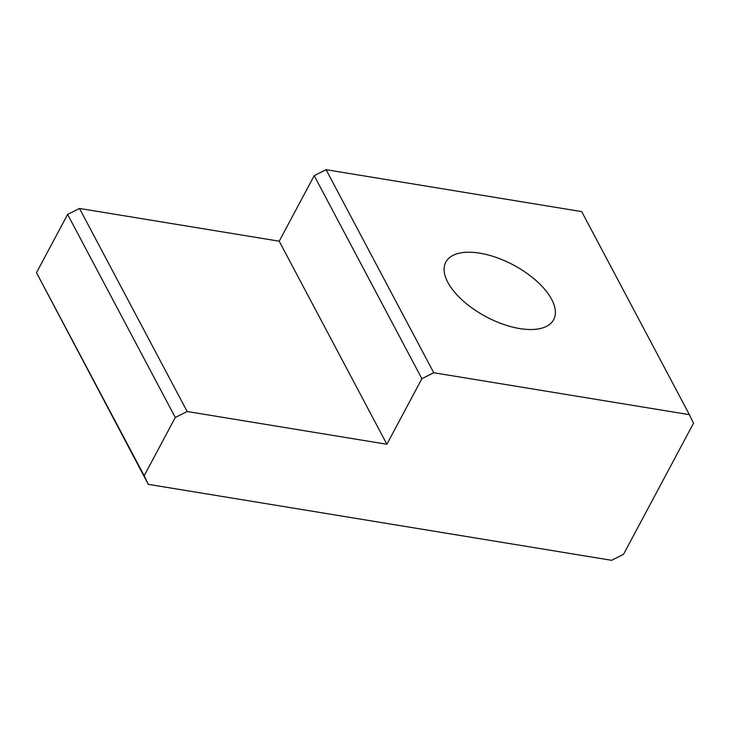 <?xml version="1.0" encoding="UTF-8"?>
<svg xmlns="http://www.w3.org/2000/svg" width="730" height="730" viewBox="0 0 730 730"><rect width="100%" height="100%" fill="white"/><g stroke="black" fill="none" stroke-linecap="round" stroke-linejoin="round"><path stroke-width="1.09" d="M623.511 554.344L693.5 423.263L689.403 414.667L433.757 372.747L421.876 378.724L386.882 444.26L187.163 411.51L175.291 417.487L144.184 475.741L148.281 484.337L611.63 560.311L623.511 554.344M148.281 484.337L36.5 272.682L67.607 214.419L79.488 208.451L279.207 241.201L314.201 175.656L326.073 169.689L581.719 211.609L689.403 414.667M326.073 169.689L433.757 372.747M519.751 328.582A61.119 29.255 -151.9 0 1 462.774 300.596A61.119 29.255 -151.9 0 1 445.838 262.079A61.119 29.255 -151.9 0 1 513.528 265.063A61.119 29.255 -151.9 0 1 553.659 319.658A61.119 29.255 -151.9 0 1 519.751 328.582M314.201 175.656L421.876 378.724M279.207 241.201L386.882 444.26M79.488 208.451L187.163 411.51M67.607 214.419L175.291 417.487M36.5 272.682L144.184 475.741"/></g></svg>
